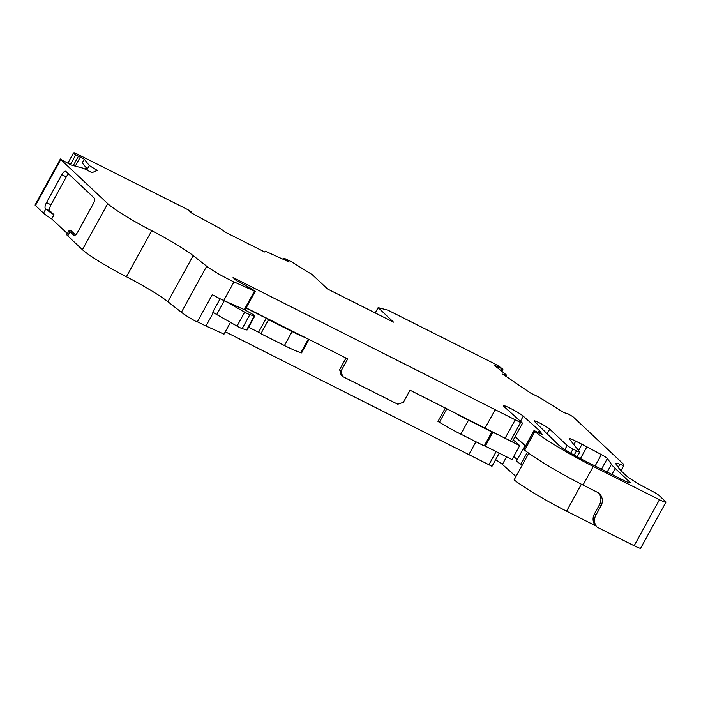 <?xml version="1.0" encoding="UTF-8"?>
<svg xmlns="http://www.w3.org/2000/svg" width="701" height="701" viewBox="0 0 701 701"><rect width="100%" height="100%" fill="white"/><g stroke="black" fill="none" stroke-linecap="round" stroke-linejoin="round"><path stroke-width="1.05" d="M527.371 452.233L520.817 464.167A10.664 1.043 -151.2 0 1 517.04 461.486A10.664 1.043 -151.2 0 1 516.611 460.829L524.278 446.879A10.664 1.043 28.8 0 0 524.69 447.518M534.442 421.415A9.095 0.885 -151.2 0 1 534.127 420.907A9.095 0.885 -151.2 0 1 541.084 423.737A9.095 0.885 -151.2 0 1 549.707 429.108A9.095 0.885 -151.2 0 1 549.707 429.117L567.118 445.468A5.336 0.517 28.8 0 0 572.997 449.043L576.52 450.813A5.336 0.517 28.8 0 0 579.771 452.049A5.336 0.517 28.8 0 0 579.727 451.9L569.361 439.01A10.664 1.043 -151.2 0 1 569.221 438.66A10.664 1.043 -151.2 0 1 575.723 441.122L581.988 444.268A21.328 2.085 -151.2 0 1 586.895 446.826L601.37 454.607A6.616 0.648 -151.2 0 1 607.145 458.252A6.616 0.648 -151.2 0 1 607.364 458.489L611.421 464.281A115.183 11.242 28.8 0 0 615.198 468.417L629.848 482.183A10.664 1.043 -151.2 0 1 630.287 482.84A10.664 1.043 -151.2 0 1 623.785 480.387L582.987 459.882A21.328 2.085 -151.2 0 1 565.619 450.051A24.526 2.392 -151.2 0 1 558.382 444.749L534.442 421.415M242.879 282.494L233.056 277.543L236.193 280.488L252.123 289.049L255.217 291.423L233.985 281.89A21.328 2.085 -151.2 0 1 206.69 266.231L193.187 255.637A42.656 4.162 28.8 0 0 151.714 230.708A42.656 4.162 -151.2 0 1 107.726 203.641L60.75 159.521A8.535 0.832 -151.2 0 1 60.444 159.171L71.222 165.033L83.288 168.222L92.041 172.7L97.211 170.378L89.272 165.524L84.26 159.162L75.787 154.79L73.395 153.116L73.929 152.783A5.336 0.517 -151.2 0 1 77.154 154.036L187.842 209.652L191.303 211.755L189.831 211.492L191.119 212.754L220.272 228.552L225.897 232.495L264.794 252.036L265.293 251.168L289.206 262.034L283.923 258.17L291.204 261.587L312.287 274.669L327.542 288.996L393.515 322.145L378.128 307.616L387.942 310.192L494.126 363.547A5.336 0.517 -151.2 0 1 499.042 366.386L502.941 369.208L494.161 365.125L506.744 375.28L502.74 374.132L530.447 392.981L538.815 397.099L564.033 412.644L568.143 413.905L572.778 416.596A8.535 0.832 -151.2 0 1 573.365 417.086L623.154 463.843A21.328 2.085 -151.2 0 1 624.013 465.166A21.328 2.085 -151.2 0 1 619.859 464.272A21.328 2.085 28.8 0 0 615.697 463.387A21.328 2.085 28.8 0 0 615.864 463.931L618.834 468.172A106.648 10.41 28.8 0 0 622.33 472.001L626.107 475.55A21.328 2.085 -151.2 0 0 650.213 490.148A8 0.78 -151.2 0 1 659.247 495.625L665.521 501.513A10.664 1.043 -151.2 0 1 665.95 502.17A10.664 1.043 -151.2 0 1 659.457 499.717L593.248 466.445A56.816 5.547 -151.2 0 1 534.907 431.579L533.969 430.642L535.266 431.133L542.25 434.524L540.103 431.334A21.328 2.085 28.8 0 0 539.384 430.537L523.261 416.166A11.593 1.13 28.8 0 0 512.273 409.314A11.593 1.13 28.8 0 0 503.406 405.713A11.593 1.13 28.8 0 0 503.879 406.431L522.403 423.053L520.58 422.51L242.879 282.494M501.075 370.803L502.082 368.98M244.903 309.895L223.759 300.492A21.328 2.085 -151.2 0 1 212.263 294.674L197.183 322.118A21.328 2.085 -151.2 0 1 181.384 312.269L167.872 301.684A42.656 4.162 28.8 0 0 126.399 276.746A42.656 4.162 -151.2 0 1 82.411 249.679L67.725 235.886A21.328 2.085 -151.2 0 1 66.867 234.572L69.162 230.384A21.328 2.085 28.8 0 0 70.03 231.698L67.725 235.886M522.534 423.255L512.238 441.875L410.032 390.212L403.382 402.304L397.774 404.232L342.587 376.498L341.159 375.158L339.635 369.646L341.063 370.987L347.714 358.894L246.165 307.879M525.566 445.932L515.156 436.662M73.395 153.116L67.874 163.158L73.395 153.116M67.384 233.617L51.725 218.914A21.328 2.085 -151.2 0 1 43.497 213.13L35.444 205.559A8.535 0.832 -151.2 0 1 35.129 205.209L35.111 204.999M665.95 502.17L640.635 548.217A10.664 1.043 -151.2 0 1 634.142 545.755L597.138 527.161A10.664 9.919 133.2 0 1 595.859 515.244L600.976 505.938L599.548 504.606L594.439 513.903L595.859 515.244M283.441 259.44L284.036 258.354M70.407 164.577L75.787 154.79M86.801 170.019L89.272 165.524M506.113 376.428L506.744 375.28M538.237 432.631L539.384 430.537M520.44 421.292L523.261 416.166M600.976 505.938A10.664 9.919 -46.8 0 0 599.364 493.688A10.664 9.919 -46.8 0 0 597.173 492.163L583.022 485.048A56.816 5.547 -151.2 0 1 524.681 450.182L523.743 449.245L533.969 430.642M524.681 450.182L534.907 431.579M583.022 485.048L593.248 466.445M505.009 438.423L515.235 419.829M485.145 427.952L495.37 409.349M49.841 210.791L45.802 208.951A21.328 2.085 28.8 0 0 54.03 214.725L49.841 210.791A5.336 1.884 116.7 0 1 50.971 204.806L66.315 176.897L61.854 174.663A5.336 1.884 116.7 0 1 65.675 171.237A5.336 1.884 116.7 0 1 65.833 171.351L94.258 198.05A5.336 1.884 116.7 0 1 93.128 204.035L77.793 231.943A5.336 1.884 116.7 0 1 73.973 235.37A5.336 1.884 116.7 0 1 73.807 235.256L70.03 231.698M61.854 174.663L46.511 202.563L50.971 204.806M45.381 208.556A5.336 1.884 116.7 0 1 46.511 202.563M87.353 169.02L82.21 162.886L84.26 159.162M341.063 370.987L342.587 376.498M528.773 453.249L514.122 479.896A51.48 5.021 28.8 0 0 566.574 511.178L595.71 525.82L597.138 527.161M495.625 459.698A16.929 1.656 -151.2 0 1 502.38 464.421L515.971 476.531M225.301 331.783L491.997 466.288L499.226 453.144M197.428 321.663A16 1.56 28.8 0 0 205.998 325.991L223.987 334.167L230.471 322.372M75.498 234.896L70.713 230.401A21.328 2.085 28.8 0 0 69.162 230.384M66.315 176.897A5.336 1.884 116.7 0 1 68.602 173.944M51.725 218.914L54.03 214.725M346.014 358.045L339.635 369.646M598.61 493.057A10.664 9.919 -46.8 0 1 599.548 504.606M595.71 525.82A10.664 9.919 -46.8 0 1 594.439 513.903M85.145 169.169L86.074 167.486M226.116 301.561L244.693 312.164A5.336 0.517 28.8 0 0 249.854 314.653L254.279 315.967A5.336 0.517 28.8 0 0 254.796 316.011L247.12 329.961A5.336 0.517 -151.2 0 1 246.612 329.917L242.178 328.603A5.336 0.517 -151.2 0 1 237.026 326.114L216.714 314.53A21.328 2.085 -151.2 0 1 212.718 312.19L220.105 298.757M469.057 454.266L475.935 441.753M445.363 407.964L437.959 421.424L439.404 422.309A31.992 3.119 -151.2 0 0 460.82 434.164L484.207 445.915L491.883 431.956L468.496 420.206L460.82 434.164M308.317 339.1L300.843 352.691L301.596 352.91L308.992 339.442M488.921 464.737L496.142 451.593M502.38 464.421L506.551 456.824M566.574 511.178L581.392 484.225M525.04 446.879A10.664 1.043 28.8 0 0 524.278 446.879M520.817 464.167A8.535 0.832 -151.2 0 1 522.254 465.105M517.224 459.707L513.745 456.447M525.399 446.23L516.12 437.52M497.649 434.55L491.883 431.956M492.952 432.184L485.285 446.134L484.321 445.705M485.285 446.134L512.028 459.576L519.695 445.626L516.032 442.182A10.664 1.043 28.8 0 0 513.246 440.14M519.695 445.626L512.238 441.875M452.259 411.426A31.992 3.119 28.8 0 0 468.496 420.206M254.796 316.011A5.336 0.517 28.8 0 0 251.116 313.4L245.043 309.93M248.627 327.227L258.555 332.221L266.231 318.272L246.033 308.125M266.231 318.272L268.579 319.7L260.912 333.65L258.555 332.221M260.912 333.65L268.579 319.7M268.72 319.831L292.107 331.582A31.992 3.119 28.8 0 0 305.487 337.68M300.843 352.691A31.992 3.119 -151.2 0 1 284.44 345.54L261.052 333.79M595.114 465.981L601.37 454.607M240.636 282.88L241.188 281.881M35.059 205.086L60.374 159.048M35.129 205.209L60.444 159.171M35.444 205.559L60.75 159.521M126.399 276.746L151.714 230.708M82.411 249.679L107.726 203.641M167.872 301.684L193.187 255.637M181.384 312.269L206.69 266.231M634.142 545.755L659.457 499.717M618.203 467.278L619.859 464.272M498.42 368.621L499.086 367.412M375.385 313.04L378.26 307.818M286.017 260.597L286.411 259.878M73.272 165.602L78.494 156.086M75.287 166.163L80.343 156.971M287.743 261.377L288.006 260.903M496.632 367.149L497.062 366.36M539.139 433.087L540.103 431.334M523.831 449.376L534.057 430.773M510.354 441.113L520.58 422.51M223.759 300.492L233.985 281.89M244.193 309.772L254.419 291.178M45.802 208.951L43.497 213.13M547.139 433.796L549.707 429.117M564.866 449.56L567.118 445.468M570.719 453.188L572.997 449.043M574.137 455.159L576.52 450.813M573.83 444.565L575.723 441.122M578.579 450.471L581.988 444.268M580.437 458.577L586.895 446.826M601.484 469.179L607.364 458.489M607.162 472.027L611.421 464.281M611.903 474.411L615.198 468.417M629.498 482.831L629.848 482.183M205.998 325.991L213.367 312.576M446.879 408.718L439.404 422.309M244.693 312.164L237.026 326.114M249.854 314.653L242.178 328.603M254.279 315.967L246.612 329.917M216.714 314.53L224.302 300.738M292.107 331.582L284.44 345.54M242.327 283.791L242.967 282.626M501.75 371.364L502.941 369.208M35.05 205.025L60.365 158.987M620.981 470.686L624.013 465.166M375.201 312.944L378.128 307.616M283.274 259.361L283.923 258.17M191.023 212.657L191.417 211.939M244.991 310.026L255.217 291.423M577.142 456.824L579.771 452.049"/></g></svg>
